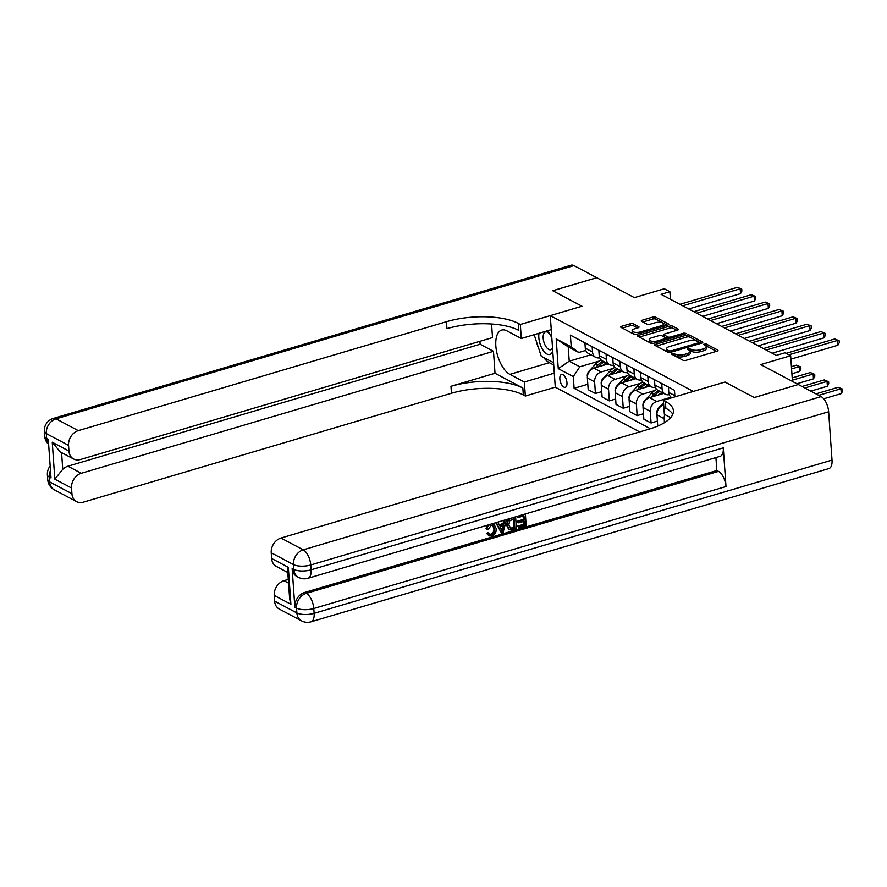 <?xml version="1.0" encoding="UTF-8"?>
<svg xmlns="http://www.w3.org/2000/svg" width="887" height="887" viewBox="0 0 887 887"><rect width="100%" height="100%" fill="white"/><g stroke="black" fill="none" stroke-linecap="round" stroke-linejoin="round"><path stroke-width="1.33" d="M671.958 353.381L671.514 354.135L683.123 360.288A2.051 0.765 -4 0 0 685.95 360.355L717.073 351.152A2.051 0.765 -4 0 0 718.015 350.432A2.051 0.765 -4 0 0 717.705 350.055L706.096 343.912L703.458 344.367L705.176 345.42A6.564 2.439 -4 0 1 706.185 346.595A6.564 2.439 -4 0 1 703.136 348.913L700.553 349.678A6.564 2.439 -4 0 1 691.516 349.456L688.046 348.613L687.37 349.123L689.099 350.177A6.564 2.439 -4 0 1 690.108 351.352A6.564 2.439 -4 0 1 687.059 353.669L684.465 354.434A6.564 2.439 -4 0 1 675.439 354.223L671.958 353.381M563.844 387.054A6.686 3.182 -106.5 0 0 565.307 387.275A6.686 3.182 -106.5 0 0 566.793 381.377A6.686 3.182 -106.5 0 0 562.979 374.68A6.686 3.182 -106.5 0 0 561.515 374.458A6.686 3.182 -106.5 0 0 560.03 380.368A6.686 3.182 -106.5 0 0 563.844 387.054M633.207 323.766A2.051 0.765 -4 0 0 630.38 323.7L621.654 326.283A2.051 0.765 -4 0 0 620.7 327.004A2.051 0.765 -4 0 0 621.011 327.37L633.906 334.211A2.051 0.765 -4 0 0 636.722 334.277L667.844 325.063A2.051 0.765 -4 0 0 668.798 324.343A2.051 0.765 -4 0 0 668.488 323.977L655.593 317.147A2.051 0.765 -4 0 0 652.777 317.069L642.221 320.196A2.051 0.765 -4 0 0 641.268 320.917A2.051 0.765 -4 0 0 641.589 321.282L647.111 324.21A2.051 0.765 -4 0 0 649.927 324.276L655.16 322.735A5.477 2.04 -4 0 1 660.66 322.325A5.477 2.04 -4 0 1 663.554 323.899A5.477 2.04 -4 0 1 661.003 325.828L640.514 331.893A5.477 2.04 -4 0 1 635.014 332.292A5.477 2.04 -4 0 1 632.121 330.729A5.477 2.04 -4 0 1 634.671 328.789L638.086 327.78A2.051 0.765 -4 0 0 639.039 327.059A2.051 0.765 -4 0 0 638.718 326.693L633.207 323.766L633.34 325.706A2.051 0.765 -4 0 0 630.513 325.629L622.308 328.057M798.267 384.481L760.702 364.579L790.65 355.72L785.084 352.771L776.28 355.377L661.07 294.318L669.885 291.712L664.319 288.763L634.371 297.622L596.807 277.72L552.767 290.748L581.983 306.237L550.273 315.617L693.301 391.411L725.012 382.031L663.354 400.27L665.361 401.334A52.2 19.392 176 0 1 673.399 410.725A52.2 19.392 176 0 1 649.151 429.108L280.991 538.043L303.254 549.84L821.14 396.611L798.322 384.514L754.283 397.542L725.012 382.031L754.227 397.52L798.267 384.526M655.626 344.289A2.051 0.765 -4 0 0 654.673 345.01A2.051 0.765 -4 0 0 654.994 345.387L667.878 352.217A2.051 0.765 -4 0 0 670.705 352.283L701.828 343.069A2.051 0.765 -4 0 0 702.781 342.349A2.051 0.765 -4 0 0 702.46 341.983L689.576 335.153A2.051 0.765 -4 0 0 686.749 335.086L655.626 344.289L655.726 345.775M650.892 343.214L637.997 336.373A2.051 0.765 -4 0 1 637.686 336.007A2.051 0.765 -4 0 1 638.64 335.286L669.763 326.083A2.051 0.765 -4 0 1 672.579 326.15L678.1 329.066A2.051 0.765 -4 0 1 678.411 329.443A2.051 0.765 -4 0 1 677.468 330.164L664.84 333.9A2.051 0.765 -4 0 0 663.886 334.621A2.051 0.765 -4 0 0 664.208 334.987L667.867 336.927A2.051 0.765 -4 0 0 670.683 336.993L683.833 333.102L686.028 333.412L685.352 333.911L653.719 343.28A2.051 0.765 -4 0 1 650.892 343.214M639.693 431.914L555.284 387.175L550.273 315.617M674.929 396.855L674.464 390.28L570.396 335.12L571.217 346.828L578.801 352.472L568.223 346.872L569.232 361.186L579.799 366.786L599.069 361.087M650.393 428.731L574.111 388.306L573.301 376.609L558.267 368.648L556.193 338.856L571.217 346.828M670.406 299.263L669.885 291.712M792.446 381.399L790.65 355.72M590.886 354.778L569.232 361.186L558.267 368.648M601.73 391.633L595.432 393.495L588.192 389.659L587.371 377.962A8.349 6.664 -62.1 0 1 593.88 368.138L608.138 363.914M595.432 393.495L594.612 381.798A8.349 6.664 -62.1 0 1 601.12 371.975L612.984 368.46M615.645 399.006L609.336 400.869L602.107 397.032L601.286 385.335A8.349 6.664 -62.1 0 1 607.795 375.511L622.053 371.287M609.336 400.869L608.526 389.171A8.349 6.664 -62.1 0 1 615.024 379.348L626.887 375.833M629.559 406.379L623.251 408.242L616.021 404.405L615.201 392.708A8.349 6.664 -62.1 0 1 621.709 382.885L635.968 378.66M623.251 408.242L622.441 396.544A8.349 6.664 -62.1 0 1 628.938 386.721L640.802 383.206M643.463 413.752L637.165 415.615L629.936 411.779L629.116 400.081A8.349 6.664 -62.1 0 1 635.624 390.258L649.883 386.033M637.165 415.615L636.345 403.918A8.349 6.664 -62.1 0 1 642.853 394.094L654.717 390.579M657.378 421.125L651.08 422.988L643.851 419.152L643.031 407.455A8.349 6.664 -62.1 0 1 649.528 397.631L663.798 393.407M651.08 422.988L650.26 411.291A8.349 6.664 -62.1 0 1 656.768 401.467L668.632 397.953M657.733 426.07L656.945 414.828A8.349 6.664 -62.1 0 1 663.443 405.004L663.687 404.938M585.786 350.409L578.801 352.472M587.815 384.259L574.111 388.306M671.947 397.731L671.902 397.709A8.349 6.664 -62.1 0 1 668.776 392.42L668.399 387.065M664.452 422.667L664.175 418.664A8.349 6.664 -62.1 0 1 664.829 414.562M669.253 394.637A8.349 6.664 -62.1 0 1 665.228 394.172A8.349 6.664 -62.1 0 1 662.09 388.872L661.724 383.517M665.228 394.172L657.999 390.335A8.349 6.664 -62.1 0 1 654.861 385.047L654.484 379.691M655.349 387.264A8.349 6.664 -62.1 0 1 651.313 386.799A8.349 6.664 -62.1 0 1 648.175 381.499L647.809 376.143M651.313 386.799L644.084 382.962A8.349 6.664 -62.1 0 1 640.946 377.674L640.569 372.307M641.434 379.891A8.349 6.664 -62.1 0 1 637.398 379.425A8.349 6.664 -62.1 0 1 634.272 374.126L633.895 368.77M637.398 379.425L630.169 375.589A8.349 6.664 -62.1 0 1 627.031 370.3L626.654 364.934M627.519 372.518A8.349 6.664 -62.1 0 1 623.483 372.052A8.349 6.664 -62.1 0 1 620.357 366.752L619.98 361.397M623.483 372.052L616.254 368.216A8.349 6.664 -62.1 0 1 613.117 362.916L612.74 357.561M613.604 365.145A8.349 6.664 -62.1 0 1 609.58 364.679A8.349 6.664 -62.1 0 1 606.442 359.379L606.065 354.024M609.58 364.679L602.34 360.843A8.349 6.664 -62.1 0 1 599.202 355.543L598.836 350.188M599.69 357.771A8.349 6.664 -62.1 0 1 595.665 357.306A8.349 6.664 -62.1 0 1 592.527 352.006L592.15 346.651M595.665 357.306L588.425 353.469A8.349 6.664 -62.1 0 1 585.287 348.17L584.921 342.814M579.799 366.786L573.301 376.609M556.193 338.856L568.223 346.872M673.521 355.199L675.572 356.153A6.564 2.439 -4 0 0 684.598 356.363L684.465 354.434M690.108 351.352L690.241 353.292A6.564 2.439 -4 0 1 687.192 355.598L684.598 356.363M706.185 346.595L706.318 348.536A6.564 2.439 -4 0 1 703.28 350.842L700.686 351.607A6.564 2.439 -4 0 1 691.649 351.396L689.509 350.432M716.541 351.307L705.586 345.675M701.307 343.225L689.709 337.082A2.051 0.765 -4 0 0 686.882 337.016L656.291 346.074M669.097 350.864L671.071 350.908L698.391 342.825L699.067 342.315L697.26 341.218A6.564 2.439 -4 0 0 688.223 341.007L669.552 346.529A6.564 2.439 -4 0 0 666.503 348.846A6.564 2.439 -4 0 0 667.512 350.021L669.097 350.864L669.219 352.472M666.503 348.846L666.647 350.775A6.564 2.439 -4 0 0 667.656 351.951L667.512 350.021M668.51 352.416L667.656 351.951M639.294 337.071L669.896 328.013L669.763 326.083M676.936 330.319L672.723 328.079A2.051 0.765 -4 0 0 669.896 328.013M663.886 334.621L664.019 336.55A2.051 0.765 -4 0 0 664.341 336.916L668 338.856A2.051 0.765 -4 0 0 668.266 338.967M651.745 337.77A5.477 2.04 -4 0 0 649.195 339.699A5.477 2.04 -4 0 0 652.089 341.273A5.477 2.04 -4 0 0 657.589 340.863L664.806 338.734A2.051 0.765 -4 0 0 665.76 338.014A2.051 0.765 -4 0 0 665.45 337.637L661.78 335.707A2.051 0.765 -4 0 0 658.963 335.63L651.745 337.77M649.195 339.699L649.328 341.639A5.477 2.04 -4 0 0 653.575 343.313M637.553 327.935L633.34 325.706M632.121 330.729L632.254 332.658A5.477 2.04 -4 0 0 636.489 334.332M663.554 326.338A5.477 2.04 -4 0 0 663.687 325.828L663.554 323.899M667.323 325.219L655.726 319.076A2.051 0.765 -4 0 0 652.91 319.01L642.887 321.97M823.713 398.795L841.297 393.595L840.954 388.761L838.171 387.286L815.951 393.861M818.734 395.336L840.954 388.761L842.517 389.094L842.65 391.023L841.297 393.595M838.171 387.286L842.517 389.094M790.894 359.157L837.916 345.243L837.572 340.408L788.92 354.8M834.789 338.934L839.135 340.741L834.789 338.934L786.137 353.325M839.135 340.741L839.268 342.67L837.916 345.243M810.796 391.123L827.383 386.222L827.05 381.388L824.267 379.913L802.036 386.488M804.819 387.963L827.05 381.388L828.602 381.72L828.735 383.65L827.383 386.222M824.267 379.913L828.602 381.72M656.979 413.22L656.835 412.765A5.533 4.413 -62.1 0 1 658.653 407.953L663.531 402.731M666.991 399.205A15.977 12.74 -62.1 0 1 670.672 396.799M796.892 383.749L813.468 378.849L813.135 374.015L810.352 372.54L792.202 377.906M792.357 380.157L813.135 374.015L814.687 374.347L814.82 376.276L813.468 378.849M810.352 372.54L814.687 374.347M658.354 395.025A15.977 12.74 -62.1 0 1 662.068 392.497M643.064 405.847L642.92 405.392A5.533 4.413 -62.1 0 1 644.738 400.58L651.568 393.263A15.977 12.74 -62.1 0 1 656.757 389.426M653.841 396.356L655.027 395.092A15.977 12.74 -62.1 0 1 659.961 391.378M791.914 373.737L799.553 371.476L799.22 366.641L796.437 365.167L791.415 366.653M658.62 390.668A15.977 12.74 117.9 0 0 653.686 394.382L651.08 397.176M791.57 368.903L799.22 366.641L800.773 366.963L800.906 368.903L799.553 371.476M796.437 365.167L800.773 366.963M772.178 353.203L824.001 337.869L823.668 333.035L766.202 350.032M820.885 331.561L825.22 333.368L820.885 331.561L763.419 348.558M825.22 333.368L825.353 335.297L824.001 337.869M758.263 345.83L810.086 330.496L809.753 325.662L752.287 342.659M806.97 324.187L811.306 325.995L806.97 324.187L749.504 341.185M811.306 325.995L811.439 327.924L810.086 330.496M744.348 338.457L796.171 323.123L795.839 318.289L738.372 335.286M793.056 316.814L797.391 318.621L793.056 316.814L735.589 333.811M797.391 318.621L797.524 320.551L796.171 323.123M644.439 387.652A15.977 12.74 -62.1 0 1 648.164 385.124M629.149 398.474L629.005 398.019A5.533 4.413 -62.1 0 1 630.823 393.207L637.653 385.889A15.977 12.74 -62.1 0 1 642.842 382.053M639.926 388.983L641.113 387.719A15.977 12.74 -62.1 0 1 646.046 384.004M644.705 383.295A15.977 12.74 117.9 0 0 639.771 387.009L637.165 389.803M730.444 331.084L782.256 315.75L781.924 310.916L724.468 327.913M779.141 309.441L783.476 311.248L779.141 309.441L721.685 326.438M783.476 311.248L783.62 313.178L782.256 315.75M551.869 338.424A13.571 6.453 -106.5 0 0 550.494 335.142A13.571 6.453 -106.5 0 0 548.92 332.459A13.571 6.453 -106.5 0 0 547.534 330.74M539.008 333.257A13.571 6.453 -106.5 0 0 543.199 350.398A13.571 6.453 -106.5 0 0 552.756 351.064M550.86 335.896A9.291 4.413 -106.5 0 0 550.095 334.676A9.291 4.413 -106.5 0 0 545.505 331.904A9.291 4.413 -106.5 0 0 543.166 337.814A9.291 4.413 -106.5 0 0 546.192 346.961A9.291 4.413 -106.5 0 0 550.783 349.722A9.291 4.413 -106.5 0 0 552.534 347.926M553.566 362.628L541.314 356.33L534.162 334.698M553.521 362.096L553.333 362.694M489.668 534.273L490.866 534.185C493.128 533.165 494.126 531.324 493.859 528.685L492.684 525.37M491.686 523.94L494.015 524.206L496.243 528.707C496.421 532.289 494.935 534.728 491.786 536.014L489.081 535.881L487.473 533.841L488.937 533.054L490.079 534.573L491.764 534.65C494.015 533.63 495.013 531.801 494.746 529.151L493.161 525.547L491.154 525.414L488.393 529.195L485.987 528.785L487.617 525.137M492.828 523.596L494.015 524.206M489.081 535.881L486.586 533.375L488.05 532.577L488.937 533.054M499.159 524.738L503.062 523.585L503.849 520.336M501.421 533.009L496.421 522.643L497.995 522.177L499.448 525.392L503.949 524.062L504.903 520.137L506.488 519.66L503.106 532.51L501.421 533.009L495.789 522.72M517.742 517.698L517.642 516.367L525.37 514.083L526.179 525.681L518.729 527.887L518.629 526.545L524.594 524.782L524.35 521.212L518.795 522.853L518.695 521.523L524.25 519.871L523.973 515.857L517.742 517.698L516.799 516.5M518.729 527.887L517.742 526.08L523.707 524.317L523.507 521.467M518.795 522.853L517.897 522.388L517.808 521.046L523.363 519.405L523.13 516.101M292.156 568.523L293.83 569.41A12.529 9.99 117.9 0 0 298.531 577.359L296.857 576.472A12.529 9.99 -62.1 0 1 292.156 568.523L294.861 607.207A12.529 9.99 -62.1 0 1 304.618 592.472L306.292 593.359L718.492 471.396A12.529 5.954 73.5 0 1 725.987 486.542L723.282 447.857A12.529 5.954 73.5 0 1 720.155 456.328L307.955 578.302A12.529 5.954 -106.5 0 0 311.082 569.82L723.282 447.857M715.92 457.592L716.818 470.509L304.618 592.472M508.639 529.273L506.455 524.927L508.295 519.017M663.354 400.27L664.341 414.296L670.65 417.644M290.903 604.269L289.639 598.869L287.654 570.485L288.319 567.336L290.903 604.269L274.216 595.421L274.615 601.131L296.868 612.928L296.535 608.094L294.861 607.207M274.216 595.421A12.529 9.99 -62.1 0 1 283.973 580.697L288.541 583.114M288.286 579.422L283.973 580.697M725.987 486.542L313.776 608.504L314.12 613.338A12.529 4.657 -4 0 1 296.868 612.928A12.529 9.99 117.9 0 0 301.569 620.867L279.316 609.07A12.529 9.99 -62.1 0 1 274.615 601.131M821.14 396.611A12.529 5.954 73.5 0 1 828.635 411.756L832.017 460.098A12.529 5.954 73.5 0 1 828.89 468.58L310.993 621.82A12.529 5.954 -106.5 0 0 314.12 613.338L832.017 460.098M287.798 572.503L276.334 566.427A12.529 9.99 -62.1 0 1 271.633 558.488L288.319 567.336M828.635 411.756L310.738 564.986L311.082 569.82A12.529 4.657 -4 0 1 293.83 569.41L293.486 564.575L271.234 552.778L271.633 558.488M271.234 552.778A12.529 9.99 -62.1 0 1 280.991 538.043M716.818 470.509L718.492 471.396M665.361 401.334L665.849 408.297A52.2 19.392 176 0 1 672.789 414.262M524.25 519.871L523.363 519.405M518.695 521.523L517.808 521.046M524.594 524.782L523.707 524.317M518.629 526.545L517.742 526.08M511.821 518.086L515.613 516.966L516.422 528.574L510.934 530.027L509.338 529.65L507.353 525.392C507.076 521.689 508.573 519.25 511.821 518.086L511.699 518.019M514.216 518.74L509.593 520.946L508.839 524.982L510.934 528.585L514.837 527.676L514.216 518.74M510.402 528.408L513.95 527.2L513.373 518.995M507.353 525.392L506.455 524.927M514.837 527.676L513.95 527.2M512.697 528.308L511.81 527.832M502.741 529.062L503.594 525.525L499.991 526.601L502.175 531.424L502.519 525.847M503.949 524.062L503.062 523.585M501.277 530.947L501.854 528.585M494.746 529.151L493.859 528.685M491.764 534.65L490.866 534.185M487.473 533.841L486.586 533.375M486.874 529.262C487.285 526.623 488.637 524.916 490.921 524.117M54.362 489.857A12.529 12.529 0 0 1 47.732 479.667A12.529 4.657 -4 0 0 49.661 481.918L71.925 493.715A12.529 9.99 117.9 0 0 76.626 501.654L54.362 489.857A12.529 9.99 -62.1 0 1 49.661 481.918L49.317 477.084L50.991 477.96L48.286 439.287L46.612 438.4L46.279 433.566A12.529 9.99 -62.1 0 1 56.036 418.83L78.3 430.627A12.529 9.99 117.9 0 0 68.543 445.363L46.279 433.566A12.529 4.657 176 0 1 44.35 431.315A12.529 12.529 0 0 1 53.298 418.42A12.529 5.954 -106.5 0 1 56.036 418.83L573.933 265.59L596.751 277.686L552.712 290.714L581.983 306.237L520.325 324.476L518.33 323.411A52.2 19.392 -4 0 0 446.46 321.693L78.3 430.627M551.259 329.631L521.312 338.501L506.843 330.829A23.494 11.165 -106.5 0 0 501.698 330.064A23.494 11.165 -106.5 0 0 496.465 350.808A23.494 11.165 -106.5 0 0 509.881 374.347L524.35 382.009L525.337 396.034L523.33 394.97A52.2 19.392 -4 0 0 451.461 393.251L83.3 502.186A12.529 9.99 117.9 0 1 76.626 501.654M521.312 338.501L520.325 324.476M61.58 452.614L62.744 469.312L54.828 479.157L52.244 442.214L68.942 451.062A12.529 9.99 117.9 0 0 73.643 459.011A12.529 9.99 117.9 0 0 80.318 459.544L492.518 337.581L491.575 323.999M479.922 341.307L480.122 344.234L493.482 351.307L81.282 473.281A12.529 9.99 117.9 0 0 71.525 488.005L54.828 479.157M495.013 373.261L522.842 388.007A52.2 19.392 -4 0 0 450.973 386.288L495.013 373.261L493.482 351.307M68.942 451.062L68.543 445.363M53.298 418.42L571.184 265.18A12.529 5.954 73.5 0 1 573.933 265.59M554.297 373.15L524.35 382.009M555.284 387.175L525.337 396.034M71.925 493.715L71.525 488.005M62.744 469.312A12.529 9.99 -62.1 0 1 67.922 466.196L81.282 473.281M480.122 344.234L67.922 466.196M518.33 323.411L518.817 330.374A52.2 19.392 -4 0 0 446.948 328.656L446.46 321.693M52.244 442.214L60.194 451.882L73.643 459.011M553.732 364.989L549.341 362.672A23.494 11.165 73.5 0 1 543.742 357.616M538.542 348.236A23.494 11.165 73.5 0 1 537.023 343.79M630.535 380.279A15.977 12.74 -62.1 0 1 634.249 377.751M615.234 391.1L615.101 390.646A5.533 4.413 -62.1 0 1 616.908 385.834L623.749 378.516A15.977 12.74 -62.1 0 1 628.927 374.68M626.011 381.61L627.198 380.346A15.977 12.74 -62.1 0 1 632.132 376.631M630.801 375.922A15.977 12.74 117.9 0 0 625.856 379.636L623.251 382.43M772.998 352.959L773.054 353.658M616.62 372.895A15.977 12.74 -62.1 0 1 620.335 370.378M601.319 383.727L601.186 383.273A5.533 4.413 -62.1 0 1 602.994 378.461L609.835 371.143A15.977 12.74 -62.1 0 1 615.013 367.307M612.097 374.236L613.283 372.972A15.977 12.74 -62.1 0 1 618.217 369.258M616.886 368.548A15.977 12.74 117.9 0 0 611.941 372.263L609.336 375.057M759.084 345.586L759.139 346.285M602.705 365.522A15.977 12.74 -62.1 0 1 606.42 363.005M587.416 376.354L587.272 375.9A5.533 4.413 -62.1 0 1 589.079 371.088L595.92 363.77A15.977 12.74 -62.1 0 1 601.098 359.934M598.182 366.863L599.368 365.599A15.977 12.74 -62.1 0 1 604.302 361.885M602.972 361.175A15.977 12.74 117.9 0 0 598.038 364.89L595.421 367.684M745.169 338.213L745.224 338.912M716.53 323.711L768.353 308.377L768.009 303.542L710.554 320.54M765.226 302.068L769.572 303.864L765.226 302.068L707.771 319.065M769.572 303.864L769.705 305.804L768.353 308.377M702.615 316.337L754.438 301.003L754.094 296.169L696.639 313.166M751.311 294.695L755.657 296.491L751.311 294.695L693.856 311.692M755.657 296.491L755.791 298.431L754.438 301.003M688.7 308.964L740.523 293.63L740.179 288.796L682.724 305.793M737.396 287.321L741.743 289.118L737.396 287.321L679.941 304.319M741.743 289.118L741.876 291.058L740.523 293.63M593.88 368.138L601.12 371.975M607.795 375.511L615.024 379.348M621.709 382.885L628.938 386.721M635.624 390.258L642.853 394.094M649.528 397.631L656.768 401.467M668.776 392.42L674.841 395.635M656.945 414.828L664.175 418.664M654.861 385.047L662.09 388.872M643.031 407.455L650.26 411.291M640.946 377.674L648.175 381.499M629.116 400.081L636.345 403.918M627.031 370.3L634.272 374.126M615.201 392.708L622.441 396.544M613.117 362.916L620.357 366.752M601.286 385.335L608.526 389.171M599.202 355.543L606.442 359.379M587.371 377.962L594.612 381.798M585.287 348.17L592.527 352.006M675.572 356.153L675.439 354.223M687.192 355.598L687.059 353.669M690.153 350.598L690.019 348.669M691.649 351.396L691.516 349.456M700.686 351.607L700.553 349.678M703.28 350.842L703.136 348.913M706.229 345.841L706.096 343.912M717.76 350.842L717.705 350.055M674.076 355.354L673.932 353.425M686.882 337.016L686.749 335.086M689.709 337.082L689.576 335.153M702.515 342.759L702.46 341.983M671.16 352.15L671.071 350.908M698.479 344.067L698.391 342.825M638.74 336.772L638.64 335.286M672.723 328.079L672.579 326.15M678.156 329.842L678.1 329.066M664.341 336.916L664.208 334.987M668 338.856L667.867 336.927M670.772 338.235L670.683 336.993M683.91 334.344L683.833 333.102M657.677 342.105L657.589 340.863M664.895 339.965L664.806 338.734M638.773 327.469L638.718 326.693M640.602 333.124L640.514 331.893M661.092 327.07L661.003 325.828M642.332 321.682L642.221 320.196M652.91 319.01L652.777 317.069M655.726 319.076L655.593 317.147M668.543 324.753L668.488 323.977M621.754 327.769L621.654 326.283M630.513 325.629L630.38 323.7M655.027 395.092L656.136 395.68M651.568 393.263L653.686 394.382M641.113 387.719L642.221 388.306M637.653 385.889L639.771 387.009M306.292 593.359A12.529 9.99 117.9 0 0 296.535 608.094A12.529 4.657 176 0 0 313.776 608.504A12.529 5.954 -106.5 0 0 306.292 593.359M303.254 549.84A12.529 9.99 117.9 0 0 293.486 564.575A12.529 4.657 176 0 0 310.738 564.986A12.529 5.954 -106.5 0 0 303.254 549.84M522.842 388.007L523.33 394.97M450.973 386.288L451.461 393.251M48.619 444.032A12.529 9.99 -62.1 0 1 46.612 438.4A12.529 4.657 -4 0 1 44.683 436.149A12.529 12.529 0 0 0 48.652 444.442M50.16 466.063A12.529 12.529 0 0 0 47.388 474.822A12.529 4.657 176 0 0 49.317 477.084A12.529 9.99 -62.1 0 1 50.47 470.52M549.341 362.672L509.881 374.347M627.198 380.346L628.306 380.933M623.749 378.516L625.856 379.636M613.283 372.972L614.392 373.56M609.835 371.143L611.941 372.263M599.368 365.599L600.477 366.187M595.92 363.77L598.038 364.89M699.167 343.857L699.067 342.315M665.871 339.677L665.76 338.014M301.569 620.867A12.529 12.529 0 0 0 310.993 621.82M298.531 577.359A12.529 12.529 0 0 0 307.955 578.302M44.683 436.149L44.35 431.315M47.732 479.667L47.388 474.822"/></g></svg>
